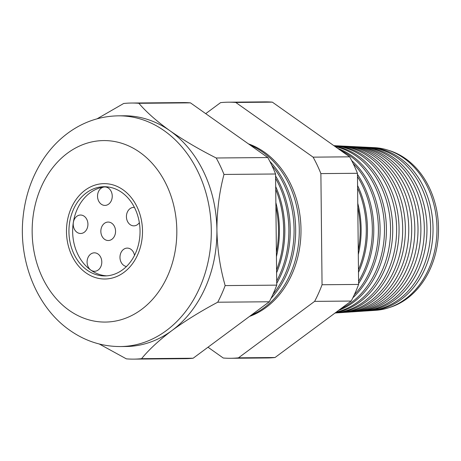 <?xml version="1.0" encoding="UTF-8"?>
<svg xmlns="http://www.w3.org/2000/svg" width="461" height="461" viewBox="0 0 461 461"><rect width="100%" height="100%" fill="white"/><g stroke="black" fill="none" stroke-linecap="round" stroke-linejoin="round"><path stroke-width="0.69" d="M104.607 239.328A9.232 7.359 -90.5 0 0 108.283 240.521A9.232 7.359 -90.5 0 0 115.331 233.606A9.232 7.359 -90.5 0 0 111.798 223.257A9.232 7.359 -90.5 0 0 108.122 222.064A9.232 7.359 -90.5 0 0 101.074 228.973A9.232 7.359 -90.5 0 0 104.607 239.328M76.981 232.298A9.232 7.359 -90.5 0 0 80.652 233.491A9.232 7.359 -90.5 0 0 87.699 226.582A9.232 7.359 -90.5 0 0 84.167 216.226A9.232 7.359 -90.5 0 0 80.491 215.033A9.232 7.359 -90.5 0 0 73.443 221.948A9.232 7.359 -90.5 0 0 76.981 232.298M101.293 204.217A9.232 7.359 -90.5 0 0 104.97 205.41A9.232 7.359 -90.5 0 0 112.017 198.495A9.232 7.359 -90.5 0 0 108.485 188.146A9.232 7.359 -90.5 0 0 104.808 186.953A9.232 7.359 -90.5 0 0 97.761 193.862A9.232 7.359 -90.5 0 0 101.293 204.217M134.439 207.433A9.232 7.359 -90.5 0 0 133.707 207.392A9.232 7.359 -90.5 0 0 126.654 214.302A9.232 7.359 -90.5 0 0 130.192 224.657A9.232 7.359 -90.5 0 0 133.863 225.85A9.232 7.359 -90.5 0 0 139.343 222.692M134.508 255.371A9.232 7.359 -90.5 0 0 130.924 249.297A9.232 7.359 -90.5 0 0 127.248 248.104A9.232 7.359 -90.5 0 0 120.2 255.019A9.232 7.359 -90.5 0 0 123.732 265.369A9.232 7.359 -90.5 0 0 126.47 266.493M90.846 270.094A9.232 7.359 -90.5 0 0 94.522 271.287A9.232 7.359 -90.5 0 0 101.57 264.372A9.232 7.359 -90.5 0 0 98.037 254.023A9.232 7.359 -90.5 0 0 94.361 252.83A9.232 7.359 -90.5 0 0 87.313 259.739A9.232 7.359 -90.5 0 0 90.846 270.094M87.117 270.158A44.608 35.555 -90.5 0 0 104.878 275.926A44.608 35.555 -90.5 0 0 138.94 242.521A44.608 35.555 -90.5 0 0 121.86 192.491A44.608 35.555 -90.5 0 0 104.1 186.722A44.608 35.555 -90.5 0 0 70.037 220.128A44.608 35.555 -90.5 0 0 87.117 270.158M105.961 186.763A44.608 35.555 -90.5 0 0 73.529 221.228A44.608 35.555 -90.5 0 0 90.834 270.123A44.608 35.555 -90.5 0 0 106.733 275.851M123.058 189.811A47.679 38.009 -90.5 0 0 104.077 183.645A47.679 38.009 -90.5 0 0 67.658 219.355A47.679 38.009 -90.5 0 0 85.919 272.837A47.679 38.009 -90.5 0 0 104.901 279.003A47.679 38.009 -90.5 0 0 141.32 243.293A47.679 38.009 -90.5 0 0 123.058 189.811A47.679 38.009 89.5 0 1 141.32 243.293A47.679 38.009 89.5 0 1 104.901 279.003A47.679 38.009 89.5 0 1 85.919 272.837A47.679 38.009 89.5 0 1 67.658 219.355A47.679 38.009 89.5 0 1 104.077 183.645A47.679 38.009 89.5 0 1 123.058 189.811M389.787 307.418A80.784 64.396 -90.5 0 0 437.95 239.956A80.784 64.396 -90.5 0 0 405.576 158.653A80.784 64.396 -90.5 0 0 388.421 150.292M370.241 147.439L374.349 147.641A81.424 64.903 89.5 0 1 403.773 158.117A81.424 64.903 89.5 0 1 435.311 247.615A81.424 64.903 89.5 0 1 375.767 310.305L371.652 310.581A81.66 65.093 -90.5 0 0 431.375 247.707A81.66 65.093 -90.5 0 0 399.745 157.944A81.66 65.093 -90.5 0 0 370.241 147.439A81.66 65.093 -90.5 0 0 368.99 147.393M363.885 147.128L367.74 147.318A81.804 65.208 89.5 0 1 397.301 157.841A81.804 65.208 89.5 0 1 428.984 247.759A81.804 65.208 89.5 0 1 369.157 310.749L365.308 311.002A82.029 65.387 -90.5 0 0 425.296 247.845A82.029 65.387 -90.5 0 0 393.527 157.679A82.029 65.387 -90.5 0 0 363.885 147.128A82.029 65.387 -90.5 0 0 362.507 147.076M357.534 146.817L361.124 146.99A82.191 65.514 89.5 0 1 390.824 157.564A82.191 65.514 89.5 0 1 422.656 247.909A82.191 65.514 89.5 0 1 362.553 311.187L358.963 311.429A82.398 65.681 -90.5 0 0 419.222 247.983A82.398 65.681 -90.5 0 0 387.309 157.414A82.398 65.681 -90.5 0 0 357.534 146.817A82.398 65.681 -90.5 0 0 356.025 146.765M351.184 146.506L354.515 146.667A82.571 65.819 89.5 0 1 384.353 157.287A82.571 65.819 89.5 0 1 416.329 248.053A82.571 65.819 89.5 0 1 355.944 311.624L352.619 311.849A82.761 65.975 -90.5 0 0 413.148 248.122A82.761 65.975 -90.5 0 0 381.091 157.149A82.761 65.975 -90.5 0 0 351.184 146.506A82.761 65.975 -90.5 0 0 349.542 146.448M344.828 146.189L347.899 146.339A82.951 66.125 89.5 0 1 377.876 157.011A82.951 66.125 89.5 0 1 410.002 248.197A82.951 66.125 89.5 0 1 349.34 312.068L346.274 312.27A83.13 66.269 -90.5 0 0 407.069 248.266A83.13 66.269 -90.5 0 0 374.874 156.884A83.13 66.269 -90.5 0 0 344.828 146.189A83.13 66.269 -90.5 0 0 343.059 146.131M338.478 145.878L341.284 146.016A83.337 66.43 89.5 0 1 371.399 156.734A83.337 66.43 89.5 0 1 403.68 248.341A83.337 66.43 89.5 0 1 342.73 312.506L339.93 312.696A83.499 66.557 -90.5 0 0 400.995 248.404A83.499 66.557 -90.5 0 0 368.65 156.619A83.499 66.557 -90.5 0 0 338.478 145.878A83.499 66.557 -90.5 0 0 336.576 145.82M333.85 145.653L334.674 145.693A83.718 66.736 89.5 0 1 364.928 156.458A83.718 66.736 89.5 0 1 397.353 248.485A83.718 66.736 89.5 0 1 336.127 312.944L335.049 313.019M335.078 312.996A83.867 66.851 -90.5 0 0 395.083 247.626A83.867 66.851 -90.5 0 0 362.432 156.354A83.867 66.851 -90.5 0 0 333.897 145.682M334.438 146.062A84.104 67.041 89.5 0 1 358.451 156.187A84.104 67.041 89.5 0 1 391.643 244.9A84.104 67.041 89.5 0 1 335.562 312.639M336.173 312.183A84.236 67.145 -90.5 0 0 389.706 243.137A84.236 67.145 -90.5 0 0 356.215 156.089A84.236 67.145 -90.5 0 0 335.101 146.535M337.677 148.356A84.484 67.346 89.5 0 1 351.979 155.91A84.484 67.346 89.5 0 1 386.024 238.965A84.484 67.346 89.5 0 1 338.518 310.443M340.714 308.818A84.605 67.439 -90.5 0 0 384.295 236.234A84.605 67.439 -90.5 0 0 349.997 155.824A84.605 67.439 -90.5 0 0 340.172 150.119M251.239 315.157A89.768 71.559 -90.5 0 0 299.01 238.481A89.768 71.559 -90.5 0 0 262.689 152.101A89.768 71.559 -90.5 0 0 250.294 145.18M248.439 143.867A89.665 71.472 89.5 0 1 264.441 152.176A89.665 71.472 89.5 0 1 300.537 240.723A89.665 71.472 89.5 0 1 249.545 316.413M118.344 115.838C101.051 116.126 85.066 121.289 70.389 131.333C60.506 138.185 51.96 146.748 44.769 157.022C32.57 174.719 25.332 194.853 23.05 217.425C18.423 261.295 36.759 307.36 69.795 330.289C85.216 341.123 102.065 346.545 120.35 346.551A115.359 91.958 89.5 0 0 208.453 260.154A115.359 91.958 89.5 0 0 164.272 130.763A115.359 91.958 89.5 0 0 118.344 115.838L123.963 115.792A115.359 91.958 89.5 0 1 169.89 130.717C183.564 140.23 199.008 149.324 216.203 157.99A128.049 102.071 89.5 0 1 223.988 174.442C219.303 192.093 216.941 210.637 216.912 230.085C217.321 249.309 220.07 267.812 225.158 285.59A128.049 102.071 89.5 0 1 217.725 302.214C200.789 311.204 185.541 320.631 171.988 330.514C159.022 340.281 148.886 349.668 141.579 358.675A128.049 102.071 89.5 0 1 133.736 359.125A128.049 102.071 89.5 0 1 126.354 358.854L99.294 344.01M363.931 311.077A82.029 65.387 -90.5 0 0 365.308 311.002M357.454 311.503A82.398 65.681 -90.5 0 0 358.963 311.429M350.977 311.93A82.761 65.975 -90.5 0 0 352.619 311.849M344.5 312.362A83.13 66.269 -90.5 0 0 346.274 312.27M338.028 312.788A83.499 66.557 -90.5 0 0 339.93 312.696M351.662 160.555A84.87 67.652 89.5 0 1 352.849 297.794M354.313 294.752A84.974 67.732 -90.5 0 0 353.172 163.569M357.459 174.402A85.25 67.957 89.5 0 1 358.606 283.538M358.583 281.331A85.337 68.026 -90.5 0 0 357.482 176.603M357.575 185.529A85.637 68.263 89.5 0 1 358.491 272.376M358.462 269.76A85.706 68.32 -90.5 0 0 357.603 188.134M357.765 203.33A86.017 68.568 89.5 0 1 358.301 254.541M358.26 250.432A86.074 68.614 -90.5 0 0 357.805 207.433M269.806 161.327A89.987 71.732 89.5 0 1 270.993 298.44M272.883 294.464A90.085 71.807 -90.5 0 0 271.765 165.274M275.58 175.975A90.316 71.991 89.5 0 1 276.709 283.359M276.686 280.968A90.402 72.06 -90.5 0 0 275.609 178.355M275.695 186.555A90.644 72.256 89.5 0 1 276.6 272.745M276.571 269.95A90.713 72.314 -90.5 0 0 275.724 189.344M275.862 202.61A90.973 72.515 89.5 0 1 276.433 256.656M276.387 252.495A91.03 72.561 -90.5 0 0 275.909 206.764M97.087 118.811L123.675 103.483A128.049 102.071 89.5 0 1 131.512 103.034L183.086 102.59A128.049 102.071 89.5 0 1 190.468 102.861L267.778 157.547A128.049 102.071 89.5 0 1 275.563 173.993L276.733 285.14A128.049 102.071 89.5 0 1 269.293 301.771L193.147 358.226L141.579 358.675M193.147 358.226A128.049 102.071 89.5 0 1 185.31 358.675L133.736 359.125M269.293 301.771L217.725 302.214M276.733 285.14L225.158 285.59M275.563 173.993L223.988 174.442M267.778 157.547L216.203 157.99M190.468 102.861L138.894 103.304C146.31 112.046 156.642 121.18 169.89 130.717A115.359 91.958 89.5 0 1 216.912 230.085A115.359 91.958 89.5 0 1 171.988 330.514A115.359 91.958 89.5 0 1 125.962 346.499L120.35 346.551M131.512 103.034A128.049 102.071 89.5 0 1 138.894 103.304M228.408 102.192L264.971 101.875A128.049 102.071 89.5 0 1 272.353 102.146L349.663 156.832A128.049 102.071 89.5 0 1 357.448 173.284L358.618 284.431A128.049 102.071 89.5 0 1 351.178 301.056L275.038 357.517A128.049 102.071 89.5 0 1 267.196 357.967L230.633 358.283A128.049 102.071 -90.5 0 0 238.475 357.834L314.615 301.373A128.049 102.071 -90.5 0 0 322.055 284.748L320.885 173.601A128.049 102.071 -90.5 0 0 313.1 157.149L235.79 102.463A128.049 102.071 -90.5 0 0 228.408 102.192A128.049 102.071 -90.5 0 0 220.565 102.642L205.721 113.648M370.408 310.651A81.66 65.093 -90.5 0 0 371.652 310.581M207.997 347.219L223.251 358.013A128.049 102.071 -90.5 0 0 230.633 358.283M272.353 102.146L235.79 102.463M349.663 156.832L313.1 157.149M357.448 173.284L320.885 173.601M358.618 284.431L322.055 284.748M351.178 301.056L314.615 301.373M275.038 357.517L238.475 357.834M139.827 152.32A90.748 72.337 -90.5 0 0 41.369 186.676A90.748 72.337 -90.5 0 0 69.15 310.328A90.748 72.337 -90.5 0 0 167.608 275.972A90.748 72.337 -90.5 0 0 139.827 152.32"/></g></svg>
